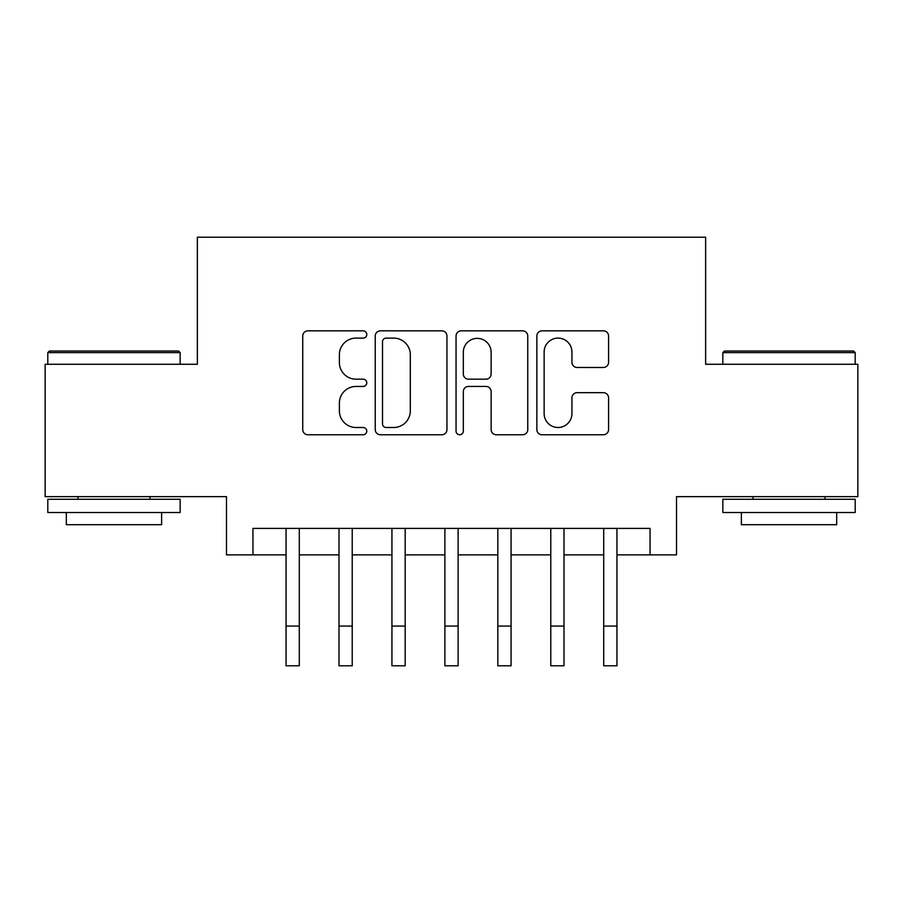 <?xml version="1.0" encoding="UTF-8"?>
<svg xmlns="http://www.w3.org/2000/svg" width="903" height="903" viewBox="0 0 903 903"><rect width="100%" height="100%" fill="white"/><g stroke="black" fill="none" stroke-linecap="round" stroke-linejoin="round"><path stroke-width="1.35" d="M366.787 334.471A3.635 3.635 0 0 0 363.153 330.837L307.934 330.837A5.192 5.192 0 0 0 302.742 336.029L302.742 429.58A5.192 5.192 0 0 0 307.934 434.772L363.153 434.772A3.635 3.635 0 0 0 366.787 431.137A3.635 3.635 0 0 0 363.153 427.503L356.008 427.503A16.626 16.626 0 0 1 339.381 410.865L339.381 403.077A16.626 16.626 0 0 1 356.008 386.439L363.153 386.439A3.635 3.635 0 0 0 366.787 382.804A3.635 3.635 0 0 0 363.153 379.17L356.008 379.17A16.626 16.626 0 0 1 339.381 362.532L339.381 354.744A16.626 16.626 0 0 1 356.008 338.106L363.153 338.106A3.635 3.635 0 0 0 366.787 334.471M603.373 367.476A5.192 5.192 0 0 0 608.577 362.272L608.577 336.029A5.192 5.192 0 0 0 603.373 330.837L542.06 330.837A5.192 5.192 0 0 0 536.856 336.029L536.856 429.58A5.192 5.192 0 0 0 542.06 434.772L603.373 434.772A5.192 5.192 0 0 0 608.577 429.58L608.577 397.873A5.192 5.192 0 0 0 603.373 392.681L577.13 392.681A5.192 5.192 0 0 0 571.938 397.873L571.938 413.597A13.906 13.906 0 0 1 558.031 427.503A13.906 13.906 0 0 1 544.137 413.597L544.137 352.012A13.906 13.906 0 0 1 558.031 338.106A13.906 13.906 0 0 1 571.938 352.012L571.938 362.272A5.192 5.192 0 0 0 577.13 367.476L603.373 367.476M252.953 554.871L252.953 528.402L650.047 528.402L650.047 554.871L676.516 554.871L676.516 496.639L857.85 496.639L857.85 364.27L705.638 364.27L705.638 237.207L197.362 237.207L197.362 364.27L45.15 364.27L45.15 496.639L226.484 496.639L226.484 554.871L286.048 554.871L286.048 586.374M446.951 336.029A5.192 5.192 0 0 0 441.759 330.837L380.434 330.837A5.192 5.192 0 0 0 375.23 336.029L375.23 429.58A5.192 5.192 0 0 0 380.434 434.772L441.759 434.772A5.192 5.192 0 0 0 446.951 429.58L446.951 336.029M461.241 330.837L522.566 330.837A5.192 5.192 0 0 1 527.77 336.029L527.77 429.58A5.192 5.192 0 0 1 522.566 434.772L496.323 434.772A5.192 5.192 0 0 1 491.13 429.58L491.13 391.642A5.192 5.192 0 0 0 485.927 386.439L468.522 386.439A5.192 5.192 0 0 0 463.318 391.642L463.318 431.137A3.635 3.635 0 0 1 459.683 434.772A3.635 3.635 0 0 1 456.049 431.137L456.049 336.029A5.192 5.192 0 0 1 461.241 330.837M299.288 554.871L338.997 554.871M352.226 554.871L391.936 554.871M405.176 554.871L444.886 554.871M458.114 554.871L497.824 554.871M511.064 554.871L550.774 554.871M564.003 554.871L603.712 554.871M616.952 554.871L650.047 554.871M386.145 338.106A3.635 3.635 0 0 0 382.511 341.752L382.511 423.857A3.635 3.635 0 0 0 386.145 427.503L393.685 427.503A16.626 16.626 0 0 0 410.312 410.865L410.312 354.744A16.626 16.626 0 0 0 393.685 338.106L386.145 338.106M491.13 352.272A13.906 13.906 0 0 0 477.224 338.377A13.906 13.906 0 0 0 463.318 352.272L463.318 373.966A5.192 5.192 0 0 0 468.522 379.17L485.927 379.17A5.192 5.192 0 0 0 491.13 373.966L491.13 352.272M286.048 626.084L299.288 626.084L299.288 665.793L286.048 665.793L286.048 528.402M299.288 626.084L299.288 528.402M49.383 351.041L178.568 351.041L180.16 352.621L47.803 352.621L49.383 351.041M113.981 512.52L47.803 512.52L47.803 499.28L180.16 499.28L180.16 512.52L113.981 512.52M161.626 512.52L161.626 524.699L66.325 524.699L66.325 512.52M724.432 351.041L853.617 351.041L855.197 352.621L722.84 352.621L724.432 351.041M789.019 512.52L722.84 512.52L722.84 499.28L855.197 499.28L855.197 512.52L789.019 512.52M836.675 512.52L836.675 524.699L741.374 524.699L741.374 512.52M338.997 665.793L352.226 665.793L338.997 665.793L338.997 528.402M352.226 665.793L352.226 528.402M391.936 665.793L405.176 665.793L391.936 665.793L391.936 528.402M405.176 665.793L405.176 528.402M444.886 665.793L458.114 665.793L444.886 665.793L444.886 528.402M458.114 665.793L458.114 528.402M497.824 665.793L511.064 665.793L497.824 665.793L497.824 528.402M511.064 665.793L511.064 528.402M550.774 665.793L564.003 665.793L550.774 665.793L550.774 528.402M564.003 665.793L564.003 528.402M603.712 665.793L616.952 665.793L603.712 665.793L603.712 528.402M616.952 665.793L616.952 528.402M338.997 626.084L352.226 626.084M391.936 626.084L405.176 626.084M444.886 626.084L458.114 626.084M497.824 626.084L511.064 626.084M550.774 626.084L564.003 626.084M603.712 626.084L616.952 626.084M47.803 364.27L47.803 352.621M77.974 499.28L77.974 496.639M149.977 499.28L149.977 496.639M180.16 364.27L180.16 352.621M722.84 364.27L722.84 352.621M753.023 499.28L753.023 496.639M825.026 499.28L825.026 496.639M855.197 364.27L855.197 352.621"/></g></svg>
